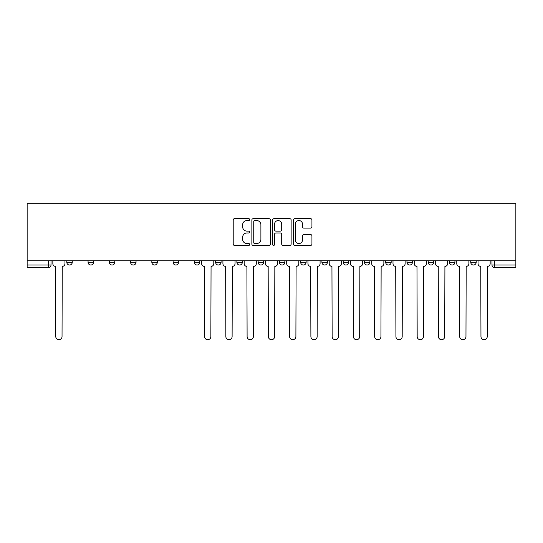 <?xml version="1.0" encoding="UTF-8"?>
<svg xmlns="http://www.w3.org/2000/svg" width="543" height="543" viewBox="0 0 543 543"><rect width="100%" height="100%" fill="white"/><g stroke="black" fill="none" stroke-linecap="round" stroke-linejoin="round"><path stroke-width="0.81" d="M249.699 219.61A0.937 0.937 0 0 0 248.762 218.673L234.549 218.673A1.337 1.337 0 0 0 233.212 220.01L233.212 244.085A1.337 1.337 0 0 0 234.549 245.422L248.762 245.422A0.937 0.937 0 0 0 249.699 244.486A0.937 0.937 0 0 0 248.762 243.549L246.922 243.549A4.283 4.283 0 0 1 242.64 239.273L242.64 237.264A4.283 4.283 0 0 1 246.922 232.981L248.762 232.981A0.937 0.937 0 0 0 249.699 232.044A0.937 0.937 0 0 0 248.762 231.108L246.922 231.108A4.283 4.283 0 0 1 242.64 226.831L242.64 224.822A4.283 4.283 0 0 1 246.922 220.546L248.762 220.546A0.937 0.937 0 0 0 249.699 219.61M428.223 260.803L428.223 262.303L433.674 262.303A2.729 2.729 0 0 1 430.945 265.025A2.729 2.729 0 0 1 428.223 262.303L428.223 260.803M406.965 260.803L406.965 262.303L412.415 262.303A2.729 2.729 0 0 1 409.687 265.025A2.729 2.729 0 0 1 406.965 262.303L406.965 260.803M300.666 260.803L300.666 262.303L306.116 262.303A2.729 2.729 0 0 1 303.388 265.025A2.729 2.729 0 0 1 300.666 262.303L300.666 260.803M258.142 260.803L258.142 262.303L263.593 262.303A2.729 2.729 0 0 1 260.871 265.025A2.729 2.729 0 0 1 258.142 262.303L258.142 260.803M236.884 260.803L236.884 262.303L242.334 262.303A2.729 2.729 0 0 1 239.612 265.025A2.729 2.729 0 0 1 236.884 262.303L236.884 260.803M215.625 260.803L215.625 262.303L221.076 262.303A2.729 2.729 0 0 1 218.354 265.025A2.729 2.729 0 0 1 215.625 262.303L215.625 260.803M173.108 260.803L173.108 262.303L178.559 262.303A2.729 2.729 0 0 1 175.83 265.025A2.729 2.729 0 0 1 173.108 262.303L173.108 260.803M151.843 262.303L151.843 260.803L151.843 262.303A2.729 2.729 0 0 0 154.572 265.025A2.729 2.729 0 0 1 151.843 262.303L157.3 262.303A2.729 2.729 0 0 1 154.572 265.025A2.729 2.729 0 0 0 157.3 262.303A2.729 2.729 0 0 1 154.572 265.025M130.585 262.303L130.585 260.803L130.585 262.303A2.729 2.729 0 0 0 133.313 265.025A2.729 2.729 0 0 1 130.585 262.303L136.035 262.303A2.729 2.729 0 0 1 133.313 265.025M109.326 260.803L109.326 262.303L114.777 262.303A2.729 2.729 0 0 1 112.055 265.025A2.729 2.729 0 0 1 109.326 262.303L109.326 260.803M310.596 228.101A1.337 1.337 0 0 0 311.933 226.764L311.933 220.01A1.337 1.337 0 0 0 310.596 218.673L294.808 218.673A1.337 1.337 0 0 0 293.471 220.01L293.471 244.085A1.337 1.337 0 0 0 294.808 245.422L310.596 245.422A1.337 1.337 0 0 0 311.933 244.085L311.933 235.927A1.337 1.337 0 0 0 310.596 234.59L303.836 234.59A1.337 1.337 0 0 0 302.499 235.927L302.499 239.972A3.577 3.577 0 0 1 298.921 243.549A3.577 3.577 0 0 1 295.344 239.972L295.344 224.123A3.577 3.577 0 0 1 298.921 220.546A3.577 3.577 0 0 1 302.499 224.123L302.499 226.764A1.337 1.337 0 0 0 303.836 228.101L310.596 228.101M515.85 260.803L27.15 260.803L27.15 203.292L515.85 203.292L515.85 267.753L494.727 267.753A2.729 2.729 0 0 1 491.999 265.025L515.85 265.025M270.333 220.01A1.337 1.337 0 0 0 268.989 218.673L253.208 218.673A1.337 1.337 0 0 0 251.871 220.01L251.871 244.085A1.337 1.337 0 0 0 253.208 245.422L268.989 245.422A1.337 1.337 0 0 0 270.333 244.085L270.333 220.01M274.011 218.673L289.792 218.673A1.337 1.337 0 0 1 291.129 220.01L291.129 244.085A1.337 1.337 0 0 1 289.792 245.422L283.039 245.422A1.337 1.337 0 0 1 281.702 244.085L281.702 234.318A1.337 1.337 0 0 0 280.364 232.981L275.878 232.981A1.337 1.337 0 0 0 274.541 234.318L274.541 244.486A0.937 0.937 0 0 1 273.604 245.422A0.937 0.937 0 0 1 272.667 244.486L272.667 220.01A1.337 1.337 0 0 1 274.011 218.673M491.999 260.803L491.999 265.025A2.729 2.729 0 0 0 494.727 267.753L494.727 260.803M51.001 260.803L51.001 265.025A2.729 2.729 0 0 1 48.273 267.753L27.15 267.753L27.15 265.025L51.001 265.025A2.729 2.729 0 0 1 48.273 267.753L48.273 260.803M27.15 260.803L27.15 265.025M476.191 260.803L476.191 262.303A2.729 2.729 0 0 1 473.469 265.025A2.729 2.729 0 0 1 470.74 262.303L476.191 262.303L476.191 260.803M470.74 260.803L470.74 262.303M454.932 260.803L454.932 262.303A2.729 2.729 0 0 1 452.21 265.025A2.729 2.729 0 0 1 449.482 262.303L454.932 262.303A2.729 2.729 0 0 1 452.21 265.025A2.729 2.729 0 0 0 454.932 262.303M449.482 260.803L449.482 262.303M433.674 260.803L433.674 262.303M412.415 260.803L412.415 262.303M391.157 260.803L391.157 262.303A2.729 2.729 0 0 1 388.428 265.025A2.729 2.729 0 0 1 385.7 262.303L391.157 262.303M385.7 260.803L385.7 262.303M369.892 260.803L369.892 262.303A2.729 2.729 0 0 1 367.17 265.025A2.729 2.729 0 0 1 364.441 262.303L369.892 262.303A2.729 2.729 0 0 1 367.17 265.025A2.729 2.729 0 0 0 369.892 262.303M364.441 260.803L364.441 262.303M348.633 260.803L348.633 262.303A2.729 2.729 0 0 1 345.911 265.025A2.729 2.729 0 0 1 343.183 262.303A2.729 2.729 0 0 0 345.911 265.025M343.183 260.803L343.183 262.303L348.633 262.303M327.375 260.803L327.375 262.303A2.729 2.729 0 0 1 324.646 265.025A2.729 2.729 0 0 1 321.924 262.303L327.375 262.303M321.924 260.803L321.924 262.303M306.116 260.803L306.116 262.303M284.858 260.803L284.858 262.303A2.729 2.729 0 0 1 282.129 265.025A2.729 2.729 0 0 1 279.407 262.303L284.858 262.303M279.407 260.803L279.407 262.303M263.593 260.803L263.593 262.303M242.334 260.803L242.334 262.303M221.076 260.803L221.076 262.303L221.076 260.803M199.817 260.803L199.817 262.303A2.729 2.729 0 0 1 197.089 265.025A2.729 2.729 0 0 1 194.367 262.303A2.729 2.729 0 0 0 197.089 265.025M194.367 260.803L194.367 262.303L199.817 262.303M178.559 260.803L178.559 262.303A2.729 2.729 0 0 1 175.83 265.025A2.729 2.729 0 0 0 178.559 262.303L178.559 260.803M157.3 260.803L157.3 262.303M136.035 260.803L136.035 262.303L136.035 260.803M114.777 260.803L114.777 262.303A2.729 2.729 0 0 1 112.055 265.025A2.729 2.729 0 0 0 114.777 262.303L114.777 260.803M88.068 260.803L88.068 262.303L93.518 262.303L93.518 260.803L93.518 262.303A2.729 2.729 0 0 1 90.79 265.025A2.729 2.729 0 0 1 88.068 262.303A2.729 2.729 0 0 0 90.79 265.025A2.729 2.729 0 0 0 93.518 262.303A2.729 2.729 0 0 1 90.79 265.025M72.26 260.803L72.26 262.303A2.729 2.729 0 0 1 69.531 265.025A2.729 2.729 0 0 1 66.809 262.303L72.26 262.303L72.26 260.803M66.809 260.803L66.809 262.303M254.681 220.546A0.937 0.937 0 0 0 253.744 221.476L253.744 242.612A0.937 0.937 0 0 0 254.681 243.549L256.615 243.549A4.283 4.283 0 0 0 260.898 239.273L260.898 224.822A4.283 4.283 0 0 0 256.615 220.546L254.681 220.546M281.702 224.191A3.577 3.577 0 0 0 278.125 220.607A3.577 3.577 0 0 0 274.541 224.191L274.541 229.77A1.337 1.337 0 0 0 275.878 231.108L280.364 231.108A1.337 1.337 0 0 0 281.702 229.77L281.702 224.191M52.841 263.667L52.841 260.803L52.841 263.667A2.729 2.729 0 0 0 55.562 266.389L55.766 336.572A3.136 3.136 0 0 0 58.902 339.708A3.136 3.136 0 0 0 62.038 336.572L62.241 266.389A2.729 2.729 0 0 0 64.97 263.667L64.97 260.803L64.97 263.667M55.562 266.389L55.766 336.572M62.038 336.572L62.241 266.389M222.915 263.667L222.915 260.803L222.915 263.667A2.729 2.729 0 0 0 225.644 266.389L225.847 336.572A3.136 3.136 0 0 0 228.983 339.708A3.136 3.136 0 0 0 232.112 336.572L232.323 266.389A2.729 2.729 0 0 0 235.044 263.667L235.044 260.803L235.044 263.667M244.174 263.667L244.174 260.803L244.174 263.667A2.729 2.729 0 0 0 246.902 266.389L247.106 336.572A3.136 3.136 0 0 0 250.242 339.708A3.136 3.136 0 0 0 253.377 336.572L253.581 266.389A2.729 2.729 0 0 0 256.303 263.667L256.303 260.803L256.303 263.667M265.439 263.667L265.439 260.803L265.439 263.667A2.729 2.729 0 0 0 268.161 266.389L268.364 336.572A3.136 3.136 0 0 0 271.5 339.708A3.136 3.136 0 0 0 274.636 336.572L274.839 266.389A2.729 2.729 0 0 0 277.561 263.667L277.561 260.803L277.561 263.667M286.697 263.667L286.697 260.803L286.697 263.667A2.729 2.729 0 0 0 289.419 266.389L289.623 336.572A3.136 3.136 0 0 0 292.758 339.708A3.136 3.136 0 0 0 295.894 336.572L296.098 266.389A2.729 2.729 0 0 0 298.826 263.667L298.826 260.803L298.826 263.667M307.956 263.667L307.956 260.803L307.956 263.667A2.729 2.729 0 0 0 310.677 266.389L310.888 336.572A3.136 3.136 0 0 0 314.017 339.708A3.136 3.136 0 0 0 317.153 336.572L317.356 266.389A2.729 2.729 0 0 0 320.085 263.667L320.085 260.803L320.085 263.667M329.214 263.667L329.214 260.803L329.214 263.667A2.729 2.729 0 0 0 331.943 266.389L332.146 336.572A3.136 3.136 0 0 0 335.282 339.708A3.136 3.136 0 0 0 338.411 336.572L338.615 266.389A2.729 2.729 0 0 0 341.343 263.667L341.343 260.803L341.343 263.667M350.473 263.667L350.473 260.803L350.473 263.667A2.729 2.729 0 0 0 353.201 266.389L353.405 336.572A3.136 3.136 0 0 0 356.541 339.708A3.136 3.136 0 0 0 359.676 336.572L359.88 266.389A2.729 2.729 0 0 0 362.602 263.667L362.602 260.803L362.602 263.667M371.731 263.667L371.731 260.803L371.731 263.667A2.729 2.729 0 0 0 374.46 266.389L374.663 336.572A3.136 3.136 0 0 0 377.799 339.708A3.136 3.136 0 0 0 380.935 336.572L381.138 266.389A2.729 2.729 0 0 0 383.86 263.667L383.86 260.803L383.86 263.667M392.996 263.667L392.996 260.803L392.996 263.667A2.729 2.729 0 0 0 395.718 266.389L395.922 336.572A3.136 3.136 0 0 0 399.057 339.708A3.136 3.136 0 0 0 402.193 336.572L402.397 266.389A2.729 2.729 0 0 0 405.126 263.667L405.126 260.803L405.126 263.667M201.657 260.803L201.657 263.667A2.729 2.729 0 0 0 204.385 266.389L204.589 336.572A3.136 3.136 0 0 0 207.718 339.708A3.136 3.136 0 0 0 210.854 336.572L211.057 266.389A2.729 2.729 0 0 0 213.786 263.667L213.786 260.803M225.644 266.389L225.847 336.572M232.112 336.572L232.323 266.389M246.902 266.389L247.106 336.572M253.377 336.572L253.581 266.389M268.161 266.389L268.364 336.572M274.636 336.572L274.839 266.389M289.419 266.389L289.623 336.572M295.894 336.572L296.098 266.389M310.677 266.389L310.888 336.572M317.153 336.572L317.356 266.389M331.943 266.389L332.146 336.572M338.411 336.572L338.615 266.389M353.201 266.389L353.405 336.572M359.676 336.572L359.88 266.389M374.46 266.389L374.663 336.572M380.935 336.572L381.138 266.389M395.718 266.389L395.922 336.572M402.193 336.572L402.397 266.389M414.255 263.667L414.255 260.803L414.255 263.667A2.729 2.729 0 0 0 416.976 266.389L417.18 336.572A3.136 3.136 0 0 0 420.316 339.708A3.136 3.136 0 0 0 423.452 336.572L423.655 266.389A2.729 2.729 0 0 0 426.384 263.667L426.384 260.803L426.384 263.667M416.976 266.389L417.18 336.572M423.452 336.572L423.655 266.389M435.513 263.667L435.513 260.803L435.513 263.667A2.729 2.729 0 0 0 438.242 266.389L438.445 336.572A3.136 3.136 0 0 0 441.574 339.708A3.136 3.136 0 0 0 444.71 336.572L444.914 266.389A2.729 2.729 0 0 0 447.642 263.667L447.642 260.803L447.642 263.667M438.242 266.389L438.445 336.572M444.71 336.572L444.914 266.389M456.772 263.667L456.772 260.803L456.772 263.667A2.729 2.729 0 0 0 459.5 266.389L459.704 336.572A3.136 3.136 0 0 0 462.84 339.708A3.136 3.136 0 0 0 465.969 336.572L466.179 266.389A2.729 2.729 0 0 0 468.901 263.667L468.901 260.803L468.901 263.667M459.5 266.389L459.704 336.572M465.969 336.572L466.179 266.389M478.03 263.667L478.03 260.803L478.03 263.667A2.729 2.729 0 0 0 480.759 266.389L480.962 336.572A3.136 3.136 0 0 0 484.098 339.708A3.136 3.136 0 0 0 487.234 336.572L487.438 266.389A2.729 2.729 0 0 0 490.159 263.667L490.159 260.803L490.159 263.667M480.759 266.389L480.962 336.572M487.234 336.572L487.438 266.389M494.727 267.753A2.729 2.729 0 0 1 491.999 265.025"/></g></svg>
